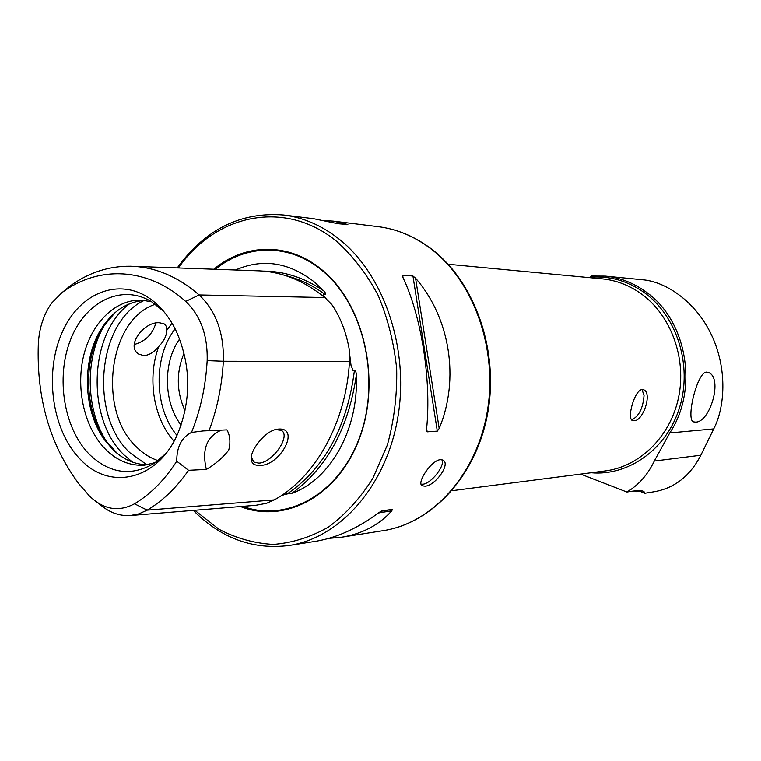 <?xml version="1.0" encoding="UTF-8"?>
<svg xmlns="http://www.w3.org/2000/svg" width="761" height="761" viewBox="0 0 761 761"><rect width="100%" height="100%" fill="white"/><g stroke="black" fill="none" stroke-linecap="round" stroke-linejoin="round"><path stroke-width="1.14" d="M98.806 503.478C108.366 512.143 118.84 516.167 130.217 515.549L255.858 505.285L266.55 503.297L274.293 499.891C315.235 477.604 346.255 422.431 349.461 361.504L349.413 350.307C346.226 332.072 340.3 316.747 331.634 304.324L324.776 297.561C303.629 280.333 281.094 271.411 257.189 270.792L133.137 266.331M280.476 496.153L285.365 494.165L291.967 493.271C326.878 467.853 348.31 428.652 356.262 375.677C358.926 429.023 330.15 479.887 291.967 493.271M356.262 375.677C356.443 372.995 355.844 371.149 354.474 370.141L353.209 370.892L351.002 365.242L349.575 353.646M326.127 298.721L323.701 295.734L323.606 294.212L325.299 294.612C325.879 293.603 325.251 292.262 323.415 290.607C304.115 277.622 284.005 271.125 263.087 271.106M633.942 420.747L632.905 420.662C626.103 419.882 634.664 389.347 642.217 389.556L643.159 389.67C652.805 391.544 643.53 421.214 633.942 420.747M695.326 422.079L693.547 421.86C685.604 420.12 697.152 371.606 706.617 372.1L708.234 372.414C723.502 377.418 709.984 423.135 695.326 422.079M442.074 459.758C445.156 465.884 431.049 483.749 422.774 484.215L421.08 484.177M440.41 459.663C431.202 460.205 415.963 483.53 422.345 485.832L425.019 486.184C435.035 485.946 450.988 464.029 443.045 460.148L440.41 459.663M143.8 355.615L138.73 354.112C125.108 346.131 144.542 320.695 159.896 322.845L164.214 323.92L165.365 324.852L166.535 326.964L166.735 330.388C166.554 335.858 163.919 341.204 158.821 346.417C154.15 352.2 149.146 355.263 143.8 355.615M278.593 429.071L276.956 429.28C265.247 430.65 249.075 451.216 251.311 460.243C252.119 463.791 254.764 465.485 259.216 465.332C279.563 466.95 300.995 427.425 278.593 429.071M251.51 455.573L251.606 457.97L254.326 462.269L258.892 463.126C272.799 462.707 291.463 435.292 281.151 430.307L275.558 429.594M235.52 270.012C262.564 258.226 288.809 262.193 314.255 281.912L323.415 290.607M240.495 506.541C285.318 524.348 339.016 495.573 359.953 437.033C381.28 378.75 363.52 303.287 321.77 269.679C288.581 242.017 244.918 243.197 213.851 269.232M580.662 474.093L626.902 492.015C638.622 485.071 647.754 474.74 654.289 461.033L669.737 432.933C699.026 389.213 686.85 319.877 645.594 291.644C633.162 282.731 619.73 277.556 605.299 276.11L591.04 276.034L589.48 277.651M155.406 304.276C108.281 319.106 96.932 411.235 136.97 447.43C143.353 453.67 150.383 458.065 158.079 460.624M114.987 312.723L104.019 325.832C82.711 357.27 83.662 410.331 106.083 440.952L117.384 453.546M144.98 300.443C127.953 301.461 113.769 310.364 102.45 327.163C81.636 357.87 82.569 409.76 104.466 439.677L112.362 449.057C122.901 459.387 134.707 464.629 147.786 464.8M151.658 301.784L141.622 300.167C115.368 299.054 91.225 323.187 83.472 356.462C75.662 389.718 84.794 428.567 105.731 449.485C117.299 460.824 130.245 466.055 144.58 465.18L158.278 461.813M163.491 311.173L151.496 301.689C121.37 283.406 85.146 301.765 70.507 339.863C55.572 377.76 63.857 428.728 89.57 454.555C109.822 473.732 131.425 476.624 154.388 463.249L165.917 453.451M80.409 459.416C109.955 491.283 158.478 480.134 178.112 432.752C191.477 398.659 190.868 364.823 176.295 331.254C170.959 320.153 164.309 310.992 156.347 303.763C125.051 275.349 81.75 289.532 62.963 330.655C43.729 371.397 51.51 430.231 80.409 459.416M325.061 220.585L333.337 221.128L347.872 224.524L337.979 223.715L313.608 218.692L283.568 214.992C240.666 211.701 205.223 229.346 177.256 267.92M195.377 512.457C222.802 538.997 254.174 549.994 289.494 545.447L316.167 541.233C337.199 537.627 358.117 528.077 378.921 512.572L381.917 510.831L392.296 509.385L391.839 510.755C379.235 524.871 362.655 533.67 342.108 537.142L328.914 538.388M426.56 429.29C431.592 380.31 421.375 315.758 402.769 277.194L402.645 275.197L412.947 276.024L415.563 278.193C449.998 317.641 459.91 379.045 439.183 428.453L437.309 431.126L427.149 431.829L426.56 429.29M134.507 503.792C118.592 512.248 103.572 509.651 89.437 495.972L78.811 483.758C49.941 444.852 36.442 398.212 38.326 343.839C39.23 327.867 43.729 314.226 51.815 302.926L62.098 292.538C98.54 265.427 147.415 267.054 185.694 301.451C200.638 315.786 207.791 335.506 207.163 360.628C205.698 386.312 200.485 410.246 191.515 432.429C181.594 437.337 176.676 446.935 176.752 461.223C164.709 479.934 150.63 494.117 134.507 503.792L147.177 510.146C162.73 500.928 176.523 487.649 188.557 470.298L176.752 461.223M191.515 432.429L203.054 430.935L226.978 429.87C230.164 435.796 230.726 442.588 228.69 450.217C222.631 457.894 215.182 464.286 206.355 469.413L188.557 470.298M208.99 430.793C217.161 409.095 221.946 385.913 223.354 361.247C224.057 333.061 215.991 310.964 199.135 294.954C177.589 276.414 154.711 266.835 130.502 266.236C108.69 266.017 88.523 272.638 70.002 286.098L66.026 289.332M179.625 338.997C162.797 362.217 163.482 402.464 181.099 425.095M184.057 353.133C176.067 372.5 176.39 391.734 185.047 410.826M130.217 515.549L138.873 513.884L147.177 510.146L274.293 499.891M221.27 430.155C206.65 436.538 201.684 449.618 206.355 469.413M134.269 344.505C145.275 341.47 152.466 334.374 155.834 323.216M626.902 492.015L630.888 491.387C636.634 490.531 640.572 490.417 642.684 491.045L644.053 491.72L644.643 493.29L654.622 491.663C674.75 488.01 690.151 475.863 700.833 455.23L713.713 428.9C724.653 407.915 727.858 369.675 711.535 335.03C695.173 300.386 664.382 281.17 642.027 279.725L605.299 276.11M644.643 493.29L638.508 490.655M642.037 389.575L644.044 395.558C642.988 408.315 638.86 416.429 631.678 419.92M637.499 491.53L635.863 491.701L634.55 490.893M637.499 490.674L638.936 490.883L637.309 491.616M431.439 249.237C414.793 236.519 396.985 228.985 378.027 226.645C397.232 229.023 415.221 236.614 432.01 249.418C475.178 282.512 498.959 350.545 487.744 412.843C476.643 475.187 432.619 523.054 383.477 530.607C432.077 523.168 475.967 475.454 487.05 412.89C498.255 350.402 474.369 282.169 431.439 249.237M242.769 506.35C287.297 522.95 339.948 493.632 360.219 435.596C380.861 377.808 363.121 303.591 321.913 270.383C289.209 243.139 246.241 244.005 215.42 269.289M289.494 545.447C340.138 537.732 386.179 485.994 397.784 417.703C409.532 349.499 384.315 274.968 339.358 239.306C321.932 225.532 303.335 217.427 283.568 214.992M194.768 510.27L218.968 529.256C236.262 538.35 254.393 543.402 273.342 544.429C292.395 542.954 310.802 537.152 328.562 527.012C345.504 514.446 360.267 498.227 372.833 478.346L387.406 444.881C394.131 420.357 397.223 394.997 396.681 368.8C393.989 342.811 387.815 318.345 378.169 295.401C366.745 273.979 352.895 255.953 336.628 241.332C284.861 198.849 215.686 214.231 178.435 267.958M451.967 490.702L605.49 470.888C639.716 466.56 670.393 436.633 678.546 397.527C686.774 358.469 671.078 315.425 641.523 294.022C629.357 285.27 616.191 280.21 602.046 278.84L448.134 264.257M591.145 472.743C628.681 476.234 667.007 448.961 679.668 407.154C692.529 365.442 676.995 316.129 644.377 292.671C627.483 280.723 609.314 275.596 589.861 277.28M144.086 300.481C97.332 322.055 89.075 415.335 129.941 452.776L146.892 464.79M129.817 303.629C88.752 333.156 85.822 419.359 124.347 455.192L132.528 462.127M207.163 360.628L223.354 361.247L349.461 361.504M104.799 324.671C84.633 357.67 85.517 409.656 106.797 441.951M171.996 323.187L166.735 330.388M158.821 346.417C146.959 377.608 153.418 418.588 174.012 441.152M175.125 328.876C153.066 356.833 153.941 408.181 176.942 435.368M325.299 294.612C312.533 285.242 299.13 278.859 285.08 275.453M286.764 494.241C324.576 468.434 347.149 427.064 354.474 370.141M349.461 361.37L350.488 361.38M185.694 301.451L199.135 294.954L324.776 297.561M62.098 292.538L70.002 286.098M346.93 224.799L347.872 224.524M392.296 509.385L380.776 511.325M391.839 510.755L378.322 513.019M415.563 278.193L439.183 428.453M412.947 276.024L437.309 431.126M402.645 275.197L403.064 277.813M426.636 428.51L427.149 431.829M669.737 432.933L713.713 428.9M654.289 461.033L700.833 455.23M644.053 491.72L642.969 491.13M634.408 490.912L635.701 491.616L637.813 490.874M323.701 295.734L325.337 297.817M350.307 359.706L351.011 365.242M692.995 421.584L693.547 421.86M422.345 485.832L421.527 485.109M136.552 352.077L138.73 354.112M251.606 457.97L251.311 460.243M275.729 429.546L276.956 429.28M252.633 460.69L254.326 462.269M193.323 510.393L195.187 512.267M378.027 226.645L333.337 221.128M383.477 530.607L342.108 537.142M104.466 439.677L106.083 440.952M102.45 327.163L104.019 325.832M402.284 275.615L402.369 276.119M426.531 430.64L426.636 431.278"/></g></svg>
